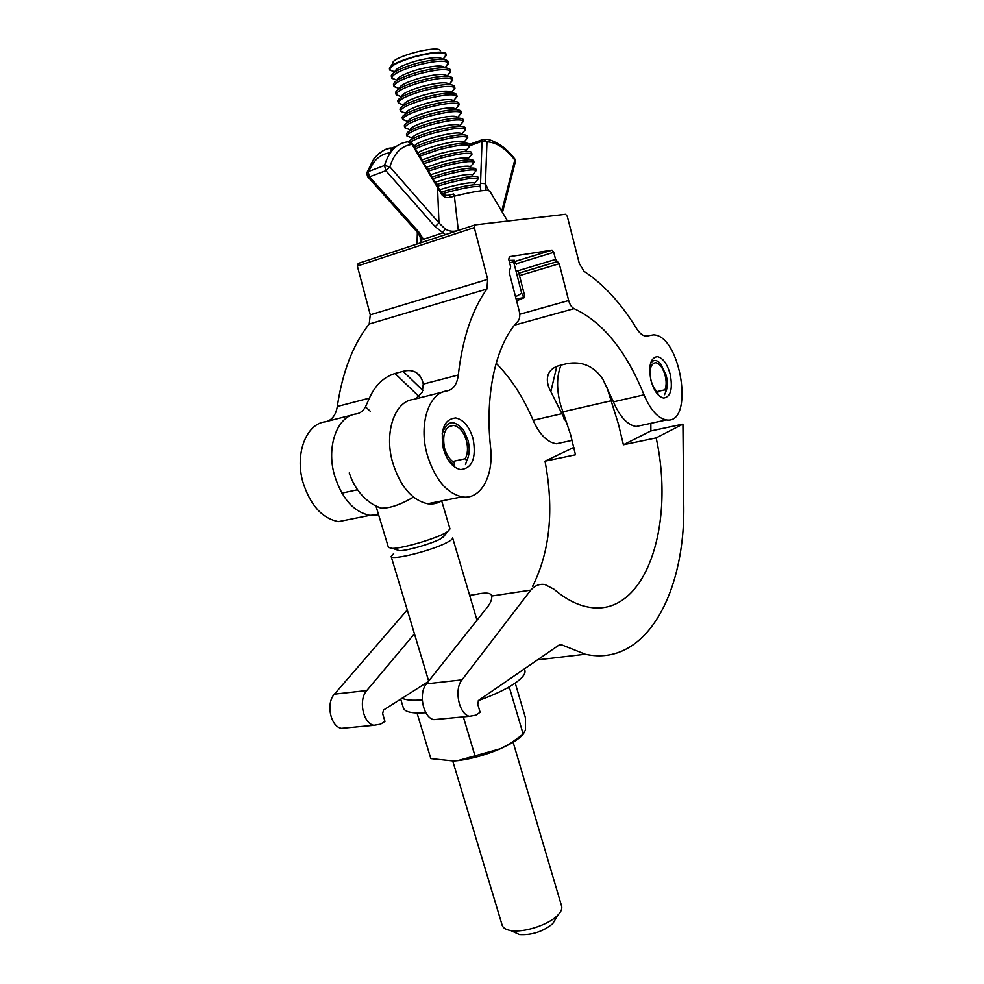 <?xml version="1.0" encoding="UTF-8"?>
<svg xmlns="http://www.w3.org/2000/svg" width="984" height="984" viewBox="0 0 984 984"><rect width="100%" height="100%" fill="white"/><g stroke="black" fill="none" stroke-linecap="round" stroke-linejoin="round"><path stroke-width="1.48" d="M352.764 518.765L338.434 521.643C322.063 518.359 310.218 505.149 302.887 482.012C294.708 453.575 306.344 423.772 325.286 421.804L351.989 415.027M378.606 514.78L369.812 515.345C353.588 511.926 341.78 498.457 334.388 474.928C326.122 445.998 337.5 415.814 356.257 413.944C360.156 413.292 363.231 410.931 365.494 406.847L369.406 398.114C375.199 385.236 383.748 377.032 395.014 373.489L419.098 396.613M443.378 448.692C440.119 429.418 444.239 419.172 455.727 417.942C463.673 419.738 469.479 426.736 473.132 438.925C476.453 458.163 472.258 468.384 460.537 469.577C452.775 467.744 447.056 460.783 443.378 448.692M441.459 500.967C437.24 503.525 432.616 504.448 427.609 503.747C411.669 500.069 399.959 486.108 392.456 461.853C384.055 432.025 394.916 401.152 413.268 399.479L443.046 391.927M427.007 454.067C418.52 423.71 429.049 392.444 447.142 390.882C453.353 389.603 457.068 384.313 458.298 374.99C462.505 338.508 472.037 309.837 486.896 289.013L487.695 279.358L474.288 227.612L475.075 224.881L565.615 214.278L567.313 216.455L579.305 263.478L583.992 271.264C603.475 284.13 620.978 303.183 636.5 328.422C639.551 333.219 642.687 335.815 645.934 336.184L653.536 334.868C680.94 335.372 694.716 424.559 666.476 419.934C657.952 418.397 650.461 410.021 644.016 394.818C626.181 350.919 602.885 322.198 574.115 308.644C571.679 307.438 569.871 304.733 568.666 300.526L559.256 263.724L555.579 259.419L553.758 252.31L552.036 250.133L509.454 256.664L508.728 259.358L510.647 266.812L509.195 272.236L519.208 310.993C520.228 315.47 519.847 318.828 518.051 321.079C496.268 343.871 484.669 393.022 490.561 447.376C493.968 475.899 480.623 500.315 461.963 496.846C446.219 493.021 434.559 478.765 427.007 454.067M650.977 380.537C648.271 365.851 650.399 357.881 657.374 356.638C662.909 357.918 667.177 363.772 670.178 374.24C672.908 388.877 670.744 396.823 663.683 398.077C658.234 396.81 654.003 390.956 650.977 380.537M642.761 425.076L636.156 426.502C627.472 425.039 619.883 416.822 613.413 401.841L602.811 379.086C593.992 366.171 582.085 361.005 567.128 363.588L559.675 365.458C552.553 367.413 548.482 371.423 547.473 377.487C546.956 381.927 548.076 386.638 550.843 391.62L567.743 425.297M563.451 442.234L556.501 443.747C547.424 442.48 539.626 434.67 533.119 420.291C523.377 397.376 511.053 378.348 496.133 363.231M422.96 390.574L403.071 371.325C408.274 369.947 412.714 370.414 416.404 372.69C419.934 375.015 422.222 378.828 423.268 384.104L422.247 392.308L415.396 398.938M403.071 371.325L395.014 373.489M327.488 421.25C332.801 419.061 336.073 414.129 337.303 406.466C342.506 371.78 353.145 344.302 369.209 324.019L370.279 314.818L357.352 266.061L358.238 263.441L474.768 224.979M469.663 595.394L476.244 594.336C485.137 592.405 490.216 592.737 491.483 595.32L491.668 596.021C492.184 599.108 490.708 602.86 487.24 607.3L426.466 683.831C418.126 693.24 423.194 717.816 433.846 719.636L439.098 719.144M606.759 386.847L618.444 424.153L623.401 444.756L656.156 437.892C675.614 526.452 644.975 618.911 587.583 606.919C576.476 604.729 565.296 598.838 554.029 589.244L545.013 584.582C539.712 583.623 534.964 585.48 530.77 590.129L462 679.833C453.821 689.378 458.987 714.396 469.516 716.278L475.789 715.171L480.118 712.293L477.744 704.163L478.507 700.436L559.466 644.754L560.794 644.483L585.332 654.237C645.922 667.632 685.688 592.577 683.72 503.427L682.921 424.104L656.156 437.892M610.756 400.845L562.934 411.865L570.597 434.645L575.48 454.793L545.013 461.176C554.201 509.761 550.031 551.532 532.516 586.489M562.934 411.865L560.572 404.867C556.44 389.172 556.6 375.925 561.052 365.113M428.237 681.604L383.502 710.067L382.653 713.634L384.965 721.407L380.439 724.175L373.932 725.282C363.084 723.572 358.176 699.722 366.786 690.522L414.436 633.794M407.253 609.945L334.425 694.15C325.692 703.228 330.513 726.684 341.448 728.344L346.86 727.84M573.881 447.376L545.013 461.176M530.77 590.129L491.668 596.021M623.401 444.756L650.867 430.943L650.842 423.317M650.867 430.943L682.921 424.104M393.686 553.549L391.165 556.477C391.251 560.745 431.828 550.646 446.933 542.541C451.066 540.388 452.96 538.814 452.615 537.817M502.123 925.034L502.234 925.427C503.193 928.01 506.01 929.708 510.708 930.52C523.488 932.967 548.383 924.935 557.51 915.44L557.989 914.96C561.212 911.553 562.405 908.539 561.569 905.932L513.119 742.219M555.48 919.117L552.479 923.878C542.774 931.676 531.766 935.218 519.478 934.517L514.115 932.082M396.244 549.625L399.578 550.732C407.573 550.634 431.004 543.894 440.34 538.998L444.805 535.136M388.446 547.461L392.628 548.42C402.665 548.26 432.493 539.675 444.264 533.549L447.437 531.791L449.983 528.949L441.693 500.918M376.257 506.083L381.029 508.15C389.639 508.408 400.451 504.731 413.464 497.117M478.322 700.583C494.103 694.938 506.44 689.071 515.308 682.982C522.738 677.718 525.911 673.462 524.829 670.202L524.423 668.849M403.317 707.73L403.465 708.222C405.187 712.121 412.64 713.609 425.838 712.711M402.124 698.222C405.802 700.128 412.517 700.682 422.259 699.87M515.222 683.044L525.456 717.791L525.518 729.808L523.193 734.187L509.946 743.744L500.401 748.726L458.175 760.521L453.808 761.013L430.832 758.602L417.019 712.969M509.454 686.697L509.503 687.816L507.006 688.074M523.193 734.187L509.503 687.816M474.817 755.294L463.316 716.856M453.808 761.013L458.384 760.571C472.271 758.713 486.268 754.765 500.401 748.726L509.343 744.384C515.936 740.792 520.573 737.385 523.279 734.15M664.532 394.695L665.947 391.521C667.632 387.204 667.718 381.792 666.193 375.31L660.498 363.588C656.316 359.32 652.933 359.455 650.362 364.006M665.947 391.521L664.95 389.799C666.439 386.023 666.5 381.312 665.172 375.642C662.958 367.954 659.821 363.637 655.738 362.702C650.584 363.625 649.01 369.492 651.002 380.291C652.552 386.011 654.852 389.984 657.902 392.235L657.865 394.326M563.832 418.766L565.382 418.409M657.091 391.607L664.95 389.799M448.015 459.663L454.178 465.149L453.439 466.108M465.493 464.546L466.687 460.807C469.516 455.186 469.958 448.347 468.015 440.315L463.759 430.488C454.104 419.11 446.908 420.242 442.148 433.895M466.687 460.807L465.284 458.716C467.757 453.821 468.15 447.855 466.453 440.832C463.759 431.865 459.491 426.724 453.636 425.408C445.137 426.318 442.099 433.858 444.497 448.027C446.539 455.125 449.823 459.946 454.362 462.492L454.178 465.149M341.891 493.132L357.475 489.786M452.702 461.471L465.284 458.716M446.305 54.784L446.084 54.083C444.055 46.949 388.028 61.598 389.467 68.88L389.529 69.311M443.649 58.536L446.195 54.514C442.615 51.611 431.988 52.41 414.313 56.924C398.422 61.697 390.193 65.94 389.615 69.655L393.981 71.635M440.34 50.701C438.507 44.674 391.718 56.912 392.825 63.136L390.697 66.789M442.48 59.003C439.381 56.654 430.475 57.355 415.777 61.106C403.194 64.846 396.281 68.265 395.014 71.365M448.458 63.099L447.855 60.971C444.214 58.191 433.612 59.052 416.035 63.542C401.005 68.007 392.751 72.053 391.288 75.706L391.337 76.235M445.875 66.703L448.347 62.841C444.793 60.036 434.19 60.885 416.515 65.399C400.623 70.147 392.382 74.341 391.78 77.957L396.011 79.852M444.657 67.355C441.656 65.042 432.751 65.78 417.966 69.556C405.31 73.308 398.385 76.691 397.179 79.716M450.598 71.401L450.02 69.335C446.49 66.605 435.9 67.502 418.237 72.004C403.108 76.494 394.842 80.516 393.452 84.07L393.502 84.538M448.089 74.858L450.5 71.156C446.97 68.45 436.379 69.36 418.717 73.861C402.837 78.597 394.572 82.73 393.957 86.26L398.04 88.068M446.822 75.706C443.919 73.431 435.039 74.194 420.156 77.994C407.425 81.758 400.476 85.116 399.344 88.068M452.751 79.704L452.173 77.65C448.667 75.018 438.089 75.965 420.439 80.467C405.211 84.968 396.933 88.954 395.617 92.434L395.666 92.828M450.315 83.025L452.64 79.47C449.147 76.863 438.569 77.822 420.918 82.324C405.039 87.047 396.761 91.118 396.122 94.55L400.07 96.272M448.987 84.034C446.195 81.807 437.314 82.607 422.357 86.432C409.529 90.208 402.579 93.529 401.509 96.407M454.891 88.006L454.325 85.952C450.844 83.419 440.278 84.415 422.628 88.929C407.314 93.443 399.024 97.391 397.782 100.774L397.831 101.118M452.529 91.18L454.793 87.773C451.324 85.264 440.758 86.272 423.12 90.786C407.228 95.485 398.951 99.507 398.286 102.84L402.099 104.476M451.152 92.373C448.458 90.184 439.59 91.008 424.547 94.858C411.644 98.646 404.682 101.942 403.661 104.735M457.043 96.297L456.465 94.255C453.021 91.82 442.468 92.865 424.83 97.379C409.406 101.905 401.115 105.817 399.947 109.113L399.996 109.396M454.743 99.335L456.933 96.075C453.489 93.665 442.948 94.722 425.309 99.236C409.43 103.91 401.14 107.883 400.451 111.13L404.129 112.668M453.317 100.688C450.721 98.548 441.865 99.409 426.736 103.271C413.747 107.072 406.773 110.343 405.826 113.062M459.184 104.587L458.606 102.545C455.186 100.22 444.657 101.303 427.019 105.817C411.509 110.368 403.206 114.242 402.112 117.44L402.161 117.674M456.957 107.477L459.085 104.365C455.666 102.053 445.137 103.16 427.511 107.674C411.632 112.336 403.329 116.247 402.616 119.396L406.158 120.86M455.469 109.003C452.984 106.912 444.141 107.797 428.913 111.684C415.851 115.497 408.877 118.732 407.991 121.376M461.324 112.865L460.746 110.835C457.351 108.597 446.847 109.741 429.221 114.255C413.6 118.818 405.285 122.656 404.276 125.755L404.313 125.94M459.171 115.632L461.225 112.656C457.831 110.442 447.326 111.598 429.701 116.112C413.821 120.749 405.519 124.611 404.768 127.674L408.2 129.052M457.622 117.317C455.248 115.263 446.416 116.186 431.103 120.085C417.954 123.922 410.968 127.12 410.156 129.679M463.452 121.13L462.886 119.113C459.528 116.985 449.036 118.178 431.41 122.692C415.691 127.268 407.376 131.056 406.441 134.058L406.478 134.205M461.373 123.775L463.366 120.934C459.995 118.818 449.503 120.023 431.89 124.537C416.011 129.162 407.696 132.963 406.933 135.94L410.23 137.231M459.762 125.608C457.511 123.603 448.679 124.562 433.292 128.486C420.057 132.336 413.059 135.497 412.321 137.969M465.592 129.396L465.026 127.391C461.693 125.349 451.213 126.592 433.6 131.106C419.528 135.152 411.251 138.658 408.778 141.647M463.575 131.917L465.506 129.199C462.16 127.194 451.693 128.449 434.079 132.963C422.714 136.161 414.928 139.187 410.697 142.04M465.617 129.482L461.914 133.898C459.762 131.942 450.943 132.938 435.469 136.874C422.161 140.737 415.162 143.861 414.473 146.259L413.797 146.001M467.732 137.649L467.166 135.657C463.858 133.726 453.39 135.017 435.789 139.531C426.466 142.126 419.381 144.697 414.522 147.231M465.776 140.048L467.634 137.465C464.325 135.558 453.87 136.862 436.269 141.376C427.29 143.873 420.353 146.358 415.457 148.83M467.744 137.698L464.042 142.126C461.828 140.294 453.021 141.339 437.646 145.263C427.905 148.006 421.3 150.552 417.831 152.889M469.417 144.218L469.307 143.91C466.01 142.077 455.567 143.418 437.978 147.944L418.79 154.537M467.966 148.178L469.774 145.73C466.49 143.922 456.047 145.263 438.458 149.789L419.738 156.161M469.885 145.976L466.158 150.343C463.882 148.645 455.1 149.74 439.823 153.652L421.988 159.998M471.988 154.156L471.434 152.176C468.175 150.429 457.744 151.831 440.156 156.345L423.132 161.954M470.168 156.308L471.902 153.984C468.655 152.274 458.224 153.676 440.635 158.19L424.092 163.59M471.988 154.131L468.286 158.559C465.949 156.985 457.179 158.129 442.001 162.016L426.269 167.317M474.128 162.397L473.575 160.417C470.34 158.781 459.922 160.22 442.345 164.746L427.523 169.445M472.357 164.439L474.042 162.237C470.807 160.613 460.401 162.065 442.825 166.579L428.483 171.105M474.103 162.348L470.401 166.776C468.003 165.312 459.257 166.517 444.178 170.392L430.611 174.746M476.256 170.626L475.702 168.658C472.492 167.12 462.099 168.608 444.522 173.135L431.939 176.997M474.546 172.569L476.17 170.478C472.96 168.953 462.578 170.453 445.002 174.968L432.911 178.67M476.219 170.552L472.529 174.98C470.057 173.639 461.336 174.906 446.355 178.744L435.014 182.249M478.384 178.854L477.83 176.899C474.645 175.459 464.276 176.997 446.699 181.511L436.379 184.598M476.736 180.687L478.298 178.707C475.124 177.292 464.743 178.842 447.179 183.356L437.363 186.271M478.335 178.756L474.645 183.184C472.111 181.966 463.402 183.27 448.519 187.095L439.577 189.764M480.499 187.083L479.958 185.127C476.797 183.787 466.441 185.373 448.876 189.9L441.299 192.089M480.512 187.132L480.438 186.96C477.277 185.619 466.92 187.218 449.356 191.732L442.628 193.663M508.999 260.416L514.386 260.268L515.173 263.146M509.601 262.765L513.611 261.842L516.563 264.302M518.211 270.698L524.398 294.683L524.054 297.771L516.575 300.784M523.217 297.721L516.083 298.927M523.623 297.316L521.717 293.257L515.53 296.762M513.611 261.842L521.717 293.257M390.414 70.307L392.013 70.909M420.414 242.925L420.168 236.308M507.609 221.068L489.909 191.302C487.806 189.285 475.973 190.896 454.387 196.16L458.273 230.17M501.754 211.216L514.78 159.974C505.739 148.424 496.477 142.348 486.982 141.757L485.419 183.713L488.421 190.06M445.469 234.659L435.125 226.652L438.975 222.95L437.499 186.505L412.394 143.602M449.319 195.053L453.673 193.996L454.387 196.16L450.549 197.267C446.982 198.301 443.981 197.341 441.545 194.377L412.038 144.414C401.484 145.657 394.092 153.147 389.885 166.874L438.975 222.95L445.223 229.001C449.122 231.424 453.378 231.929 458.003 230.514M416.921 231.781L418.864 232.113L423.477 239.284L421.004 238.091L421.779 240.403L420.488 242.9M480.795 190.269L480.475 187.44M480.426 186.8L482.025 141.229L469.823 145.743M480.401 183.208L485.419 183.713L486.059 190.072M450.549 197.267L449.11 195.103M420.906 237.87L417.167 232.052L367.795 176.825L369.48 176.812L418.864 232.113M441.545 194.377L442.197 193.172L437.548 186.603M423.477 239.284L442.517 232.974L445.223 229.001M646.771 336.184L648.542 335.728M613.413 401.841L644.016 394.818M533.119 420.291L561.52 413.772M514.571 325.114L574.115 308.644M423.268 384.104L458.298 374.99M369.209 324.019L486.896 289.013M337.303 406.466L369.406 398.114M370.279 314.818L487.695 279.358M357.352 266.061L474.288 227.612M519.736 314.277L568.666 300.526M519.478 275.631L559.256 263.724M557.571 261.572L518.863 273.208L557.424 261.572M516.059 271.338L555.579 259.419M516.01 263.835L553.758 252.31M514.755 261.523L551.901 250.133M370.378 411.337L365.494 406.847M556.772 366.405L550.843 391.62M366.786 690.522L334.425 694.15M462 679.833L426.466 683.831M561.397 644.717L559.109 645M489.958 223.134L506.526 221.191M368.902 171.364C373.489 160.084 380.55 153.885 390.058 152.766L390.931 151.942M435.125 226.652L385.9 170.699L369.48 176.812L368.09 171.671L384.498 165.521C389 150.995 396.859 143.086 408.065 141.794L412.038 144.414L412.345 143.516L409.516 141.708M396.663 146.161L391.878 147.981C380.599 149.334 372.665 157.231 368.09 171.671L366.749 173.135L367.573 176.591M482.025 141.229L486.982 141.757L483.488 139.273L482.025 141.229M485.014 139.322C489.146 138.879 495.382 141.585 503.71 147.403C513.451 156.136 511.914 155.656 514.62 158.695L515.37 161.671L514.767 158.879M515.272 162.016L502.48 212.446M393.637 148.781L391.73 148.043L390.058 152.766M384.498 165.521L385.9 170.699L389.885 166.874L384.498 165.521M654.249 357.413L657.374 356.638M636.156 426.502L666.476 419.934M427.609 503.747L461.963 496.846M338.434 521.643L369.812 515.345M556.501 443.747L572.159 440.352M518.839 273.134L557.276 261.584M514.755 261.56L552.036 250.133M548.076 374.966L547.473 377.475M416.404 372.69L420.205 376.405M373.932 725.282L341.448 728.344M469.516 716.278L433.846 719.636M560.794 644.483L559.699 644.618M585.332 654.237L537.498 659.858M452.652 537.953L476.994 620.203M552.811 923.533L557.989 914.96M442.862 537.596L447.437 531.791M375.937 505.924L388.483 547.596M349.271 472.935C355.261 491.84 368.705 504.066 381.029 508.15M399.578 550.732L392.628 548.42M519.478 934.517L510.708 930.52M391.165 556.477L428.667 681.063M452.763 761.087L502.234 925.427M403.465 708.222L400.709 699.12M509.343 744.384L509.946 743.744M653.438 363.268L655.738 362.702M448.79 426.552L453.636 425.408M443.058 59.212L446.342 55.35M391.312 76.137L391.78 77.957M445.162 67.539L448.495 63.603M393.477 84.44L393.957 86.26M447.253 75.854L450.647 71.844M395.642 92.73L396.122 94.55M449.344 84.169L452.8 80.085M397.807 101.02L398.286 102.84M451.435 92.471L454.94 88.326M399.971 109.31L400.451 111.13M453.526 100.774L457.08 96.567M402.136 117.588L402.616 119.396M455.629 109.064L459.221 104.796M404.301 125.854L404.768 127.674M457.72 117.354L461.348 113.025M406.453 134.119L406.933 135.94M459.811 125.632L463.489 121.253M469.405 144.168L469.86 145.903M412.284 138.018L406.946 135.989M410.082 129.765L404.793 127.76M407.88 121.512L402.653 119.531M405.666 113.246L400.5 111.303M403.452 104.98L398.36 103.062M401.238 96.715L396.22 94.821M399.024 88.437L394.08 86.58M396.81 80.159L391.927 78.326M394.584 71.869L389.787 70.085M417.351 232.273L417.031 244.044M482.677 139.556L469.479 144.427M448.606 195.226C445.604 195.656 443.476 194.992 442.247 193.245M396.589 146.21L391.73 148.043C387.093 147.674 381.238 151.069 374.154 158.252L366.872 172.704"/></g></svg>
